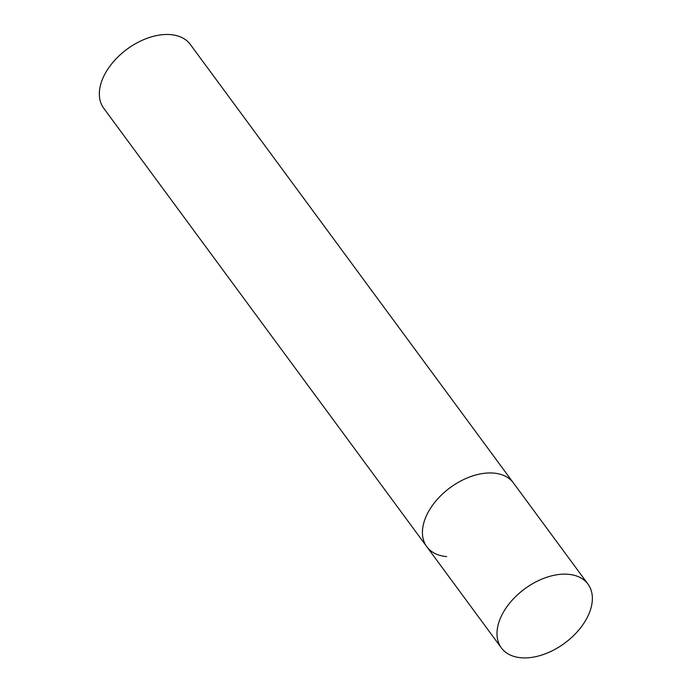 <?xml version="1.0" encoding="UTF-8"?>
<svg xmlns="http://www.w3.org/2000/svg" width="692" height="692" viewBox="0 0 692 692"><rect width="100%" height="100%" fill="white"/><g stroke="black" fill="none" stroke-linecap="round" stroke-linejoin="round"><path stroke-width="1.04" d="M428.582 511.466A53.777 33.718 143.6 0 0 426.826 546.741A53.777 33.718 -36.4 0 1 437.785 498.802A53.777 33.718 -36.4 0 1 493.552 473.086A53.777 33.718 -36.4 0 1 513.421 482.929A53.777 33.718 143.6 0 0 472.048 476.139A53.777 33.718 143.6 0 0 428.582 511.466M503.145 612.654A53.777 33.718 143.6 0 0 501.389 647.928A53.777 33.718 143.6 0 0 542.762 654.718A53.777 33.718 143.6 0 0 586.219 619.392A53.777 33.718 143.6 0 0 587.975 584.117A53.777 33.718 143.6 0 0 546.611 577.327A53.777 33.718 143.6 0 0 503.145 612.654M446.695 556.584A53.777 33.718 -36.4 0 1 426.826 546.741L103.731 108.255A53.777 33.718 -36.4 0 1 114.69 60.316A53.777 33.718 -36.4 0 1 170.457 34.6A53.777 33.718 -36.4 0 1 190.317 44.452L587.975 584.117M426.826 546.741L501.389 647.928"/></g></svg>
